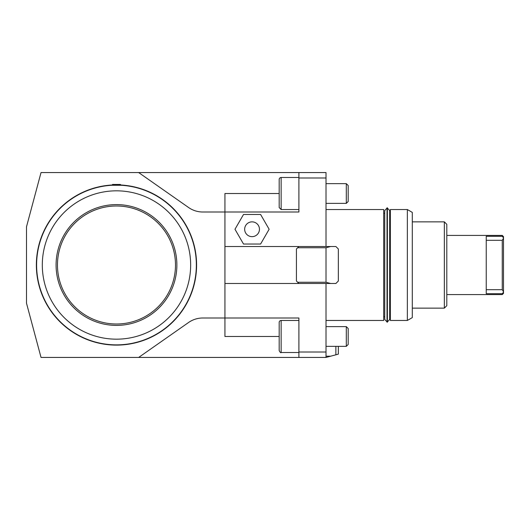 <?xml version="1.0" encoding="UTF-8"?>
<svg xmlns="http://www.w3.org/2000/svg" width="530" height="530" viewBox="0 0 530 530"><rect width="100%" height="100%" fill="white"/><g stroke="black" fill="none" stroke-linecap="round" stroke-linejoin="round"><path stroke-width="0.79" d="M335.874 346.348L335.874 354.802L326.01 357.439L138.661 357.439L188.627 322.459A24.652 24.652 0 0 1 202.765 318L298.894 318L298.894 352.013L326.01 352.013L326.01 283.49L224.939 283.49M138.661 357.439L41.029 357.439L26.5 303.206L26.5 226.794L41.029 172.561L326.01 172.561L326.01 177.987L298.894 177.987L298.894 212L224.939 212L224.939 336.49L279.177 336.49L279.177 322.439L279.177 350.542C280.112 352.404 280.767 353.059 281.145 352.51L281.145 320.464A1.974 1.974 0 0 0 279.177 322.439M224.939 246.51L326.01 246.51L326.01 177.987M298.894 172.561L298.894 177.987M116.474 185.129L121.165 185.268L120.35 184.453L112.605 184.453L111.79 185.268L114.705 185.149M121.165 185.268L111.79 185.268M279.177 179.458L279.177 207.561L281.145 209.535L281.145 177.49A1.974 1.974 0 0 0 279.177 179.458L279.177 193.51L224.939 193.51L224.939 212L202.765 212A24.652 24.652 0 0 1 188.627 207.541L138.661 172.561M112.049 185.003A80.116 80.116 0 0 0 47.846 306.327A80.116 80.116 0 0 0 185.109 306.327A80.116 80.116 0 0 0 120.9 185.003M244.661 229.258A7.393 7.393 0 0 0 255.758 235.658A7.393 7.393 0 0 0 255.758 222.852A7.393 7.393 0 0 0 244.661 229.258M234.982 229.258L243.522 214.465L260.594 214.465L269.134 229.258L260.594 244.045L243.522 244.045L234.982 229.258M387.39 289.903L387.39 322.174L387.026 322.174L387.026 207.826L387.39 207.826L387.39 289.903M326.01 282.258L297.661 282.258L296.429 281.026L296.429 248.974L297.661 247.742L326.01 247.742L326.01 282.258L330.614 283.49L335.874 283.49L338.339 281.026L338.339 248.974L335.874 246.51L326.01 246.51M330.614 246.51L326.01 247.742M297.661 282.258L298.894 283.49M326.01 283.49L330.614 283.49M298.894 246.51L297.661 247.742M330.614 356.206L326.01 356.206M338.339 346.348L338.339 354.139L335.874 354.802M326.01 326.626L346.309 326.626L346.309 346.348L326.01 346.348M346.309 346.348L348.197 344.46L348.197 328.52L346.309 326.626M326.01 183.652L346.309 183.652L346.309 203.374L326.01 203.374M346.309 203.374L348.197 201.48L348.197 185.54L346.309 183.652M446.803 235.419L502.268 235.419L502.268 236.3L486.242 236.3L486.242 293.7L502.268 293.7L502.268 294.581L446.803 294.581M502.268 294.581L503.5 293.348L503.5 236.652L502.268 235.419M503.5 291.825L502.268 289.691L486.242 289.691M502.268 293.7L503.5 292.182M486.242 240.309L502.268 240.309L502.268 289.691M502.268 240.309L503.5 238.175M503.5 237.818L502.268 236.3M326.01 352.013L326.01 357.439M298.894 352.013L298.894 357.439M446.803 305.677L446.803 224.323L444.339 221.858L444.339 308.142L446.803 305.677M412.294 317.616L412.294 212.384L407.358 209.535L407.358 320.464L412.294 317.616M407.358 209.535L390.352 209.535L390.352 320.464L407.358 320.464M326.01 209.535L383.693 209.535L383.693 320.464L326.01 320.464M116.474 205.991A59.009 59.009 0 0 1 175.483 265A59.009 59.009 0 0 1 116.474 324.009A59.009 59.009 0 0 1 57.465 265A59.009 59.009 0 0 1 116.474 205.991M116.474 325.394A60.393 60.393 0 0 1 56.081 265A60.393 60.393 0 0 1 116.474 204.606A60.393 60.393 0 0 1 176.874 265A60.393 60.393 0 0 1 116.474 325.394M190.654 265A74.18 74.18 0 0 1 79.387 329.236A74.18 74.18 0 0 1 79.387 200.764A74.18 74.18 0 0 1 190.654 265M196.345 265A79.871 79.871 0 0 0 116.474 185.129A79.871 79.871 0 0 0 36.61 265A79.871 79.871 0 0 0 116.474 344.871A79.871 79.871 0 0 0 196.345 265M387.39 208.071L389.676 210.529L389.676 319.471L389.676 316.768L390.352 316.768M387.39 321.929L389.676 319.471M387.026 321.929L384.74 319.471L384.74 210.529L387.026 208.071M383.693 213.232L384.74 213.232L384.74 210.529M383.693 316.768L384.74 316.768L384.74 319.471M389.676 213.232L390.352 213.232M281.145 352.51L298.894 352.51M281.145 320.464L298.894 320.464M281.145 209.535L298.894 209.535M281.145 177.49L298.894 177.49M412.294 308.142L444.339 308.142M412.294 221.858L444.339 221.858"/></g></svg>
